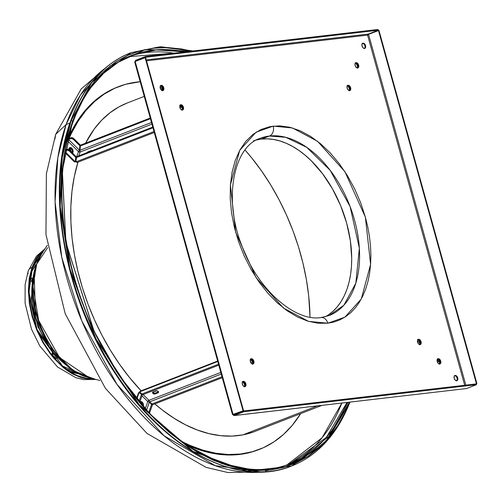 <?xml version="1.0" encoding="UTF-8"?>
<svg xmlns="http://www.w3.org/2000/svg" width="502" height="502" viewBox="0 0 502 502"><rect width="100%" height="100%" fill="white"/><g stroke="black" fill="none" stroke-linecap="round" stroke-linejoin="round"><path stroke-width="0.75" d="M300.654 413.635A194.563 120.85 -111.2 0 1 259.521 449.346A194.563 120.85 -111.2 0 1 182.326 441.747L189.819 445.299L202.839 450.137L215.728 453.218L228.36 454.511L240.609 454.015L252.362 451.725L263.506 447.665L273.935 441.873L283.548 434.406L292.246 425.338L300.654 413.635M258.48 449.748L251.195 452.176L239.441 454.467L227.193 454.969L214.561 453.67L201.672 450.589L187.252 445.136A194.563 120.85 68.8 0 0 258.354 449.798L259.521 449.346M118.522 86.664A194.563 120.85 -111.2 0 1 140.183 81.726L125.682 84.286L114.538 88.346L104.115 94.138L94.501 101.605L85.804 110.672L78.099 121.252L71.46 133.25L69.1 138.458A194.563 120.85 -111.2 0 1 118.522 86.664L117.355 87.122A194.563 120.85 68.8 0 0 68.071 138.59L76.931 121.71L84.637 111.124L93.334 102.057L102.948 94.596L113.37 88.804L117.487 87.072M140.936 403.608L140.152 402.635A2.799 1.738 68.8 0 1 140.817 403.407M71.246 152.319L70.682 150.274L68.818 148.441M142.53 406.112L142.668 405.202M71.849 149.822L70.719 148.498L69.257 147.858M71.196 151.748A2.799 1.738 68.8 0 0 70.054 149.452L71.221 149A2.799 1.738 -111.2 0 1 71.773 149.703M69.571 147.864A2.799 1.738 -111.2 0 1 70.719 148.498L69.552 148.95L70.719 148.498L71.221 149L70.054 149.452L69.552 148.95A2.799 1.738 68.8 0 0 69.144 148.617M70.769 150.443A2.999 1.864 -111.2 0 1 71.096 151.648M69.025 149.383L69.715 149.113L69.025 149.383M71.127 152.131L70.525 149.941M265.458 470.882L286.862 466.496M125.745 57.711L131.58 55.446L156.298 49.855L185.069 51.888A218.935 135.992 -111.2 0 0 131.58 55.446C104.786 66.195 85.233 88.503 72.922 122.356A1.6 1.017 19.5 0 1 72.426 122.821M191.325 51.166L145.009 49.635L110.089 66.101L86.695 92.155L72.583 121.371A1.6 1.017 19.5 0 1 72.922 122.35A1.6 1.017 -160.5 0 0 72.583 121.371L67.688 137.761L64.181 155.325L62.097 173.887L61.464 193.264L62.273 213.281L64.532 233.737L68.209 254.432L73.273 275.178L79.674 295.766L87.348 315.996L96.221 335.687L106.211 354.632L117.223 372.66L129.146 389.59L141.871 405.265L155.269 419.534L169.218 432.253L183.575 443.31L198.208 452.591L212.98 460.001L227.739 465.486L242.347 468.975L256.66 470.443L270.547 469.878L283.868 467.28L296.506 462.681L308.322 456.117L319.216 447.652L329.074 437.374L337.808 425.382L345.332 411.784L349.53 402.171L326.394 440.467L307.99 456.331L284.214 467.186L255.091 470.38L221.583 463.434L185.753 444.816L150.575 414.771L119.181 375.609L94.043 331.144L65.894 242.347L62.342 170.774L72.583 121.371L78.82 106.298L86.344 92.707L95.079 80.709L104.937 70.431L115.83 61.972L127.652 55.408L140.284 50.802L153.606 48.211L167.492 47.64L181.812 49.114L191.325 51.166M72.52 121.308L86.658 92.048L110.114 65.957L145.134 49.51L191.569 51.135L181.799 49.014L167.473 47.546L153.581 48.11L140.253 50.708L127.615 55.314L115.786 61.884L104.893 70.349L95.029 80.627L86.288 92.632L78.764 106.229L72.52 121.308A1.098 0.697 -160.5 0 0 71.02 120.932A1.098 0.697 19.5 0 1 72.52 121.308L67.619 137.711L64.112 155.281L62.028 173.849L61.395 193.239L62.21 213.262L64.463 233.725L68.146 254.432L73.21 275.184L79.611 295.785L87.292 316.028L96.171 335.719L106.167 354.676L117.179 372.71L129.108 389.652L141.84 405.334L155.243 419.609L169.199 432.335L183.563 443.391L198.202 452.678L212.98 460.096L227.745 465.574L242.359 469.069L256.679 470.537L270.572 469.972L283.906 467.375L296.544 462.769L308.366 456.205L319.266 447.74L329.13 437.455L337.865 425.458L345.395 411.853L349.624 402.158L326.501 440.492L308.102 456.381L284.327 467.255L255.192 470.481L221.671 463.553L185.822 444.954L150.613 414.909L119.187 375.734L94.018 331.238L65.831 242.378L62.273 170.749L72.52 121.308M192.555 51.022L159.209 46.893L130.859 52.723A221.727 137.724 68.8 0 0 130.784 52.754L91.922 82.165L71.02 120.932A221.727 137.724 -111.2 0 1 130.928 52.697L160.853 46.749L193.138 50.953M70.876 120.988L91.778 82.221L130.784 52.754A221.727 137.724 68.8 0 0 70.876 120.988A1.098 0.697 -160.5 0 0 70.531 121.315A1.098 0.697 19.5 0 1 70.876 120.988A221.727 137.724 68.8 0 0 113.672 370.42A221.727 137.724 68.8 0 0 291.474 466.069L246.783 471.252L192.893 451.486L138.928 404.568L95.807 338.837L69.759 268.84L60.077 206.567L62.104 157.283L70.876 120.988M70.6 121.773A1.098 0.697 19.5 0 1 70.531 121.315M287.313 464.626A218.935 135.992 68.8 0 0 341.843 403.062L322.077 437.775L287.313 464.626M284.402 465.818L290.244 463.553L326.388 437.336L347.02 402.466A218.935 135.992 -111.2 0 1 290.244 463.553C237.295 485.754 161.895 444.847 114.036 367.012C65.8 291.944 48.443 188.225 72.922 122.356M62.122 173.592L61.395 190.459M66.082 124.59L69.91 123.103L66.082 124.59L80.558 94.847L104.767 68.523A219.732 136.488 68.8 0 0 66.082 124.59L55.678 134.341L66.082 124.59A219.732 136.488 68.8 0 0 98.944 355.855A219.732 136.488 68.8 0 0 261.636 472.018L215.22 465.655L164.141 435.824L117.054 384.482L81.864 321.073L61.771 257.388L55.088 201.823L57.83 157.672L66.082 124.59M54.887 139.173L55.678 134.341L81.23 88.892L109.191 64.953M36.684 264.121L47.659 247.63L36.684 264.121L41.39 254.407A72.526 45.048 68.8 0 0 36.684 264.121A7.988 5.076 -160.5 0 0 36.313 264.861A7.988 5.076 19.5 0 1 36.684 264.121A72.526 45.048 68.8 0 0 43.448 332.487A72.526 45.048 68.8 0 0 89.343 377.755L59.5 357.518L38.679 320.496L33.025 286.429L36.684 264.121M31.883 287.834L31.933 299.167L33.64 311.002L35.096 316.969L39.143 328.71L44.571 339.823L47.74 345.006L51.166 349.875L58.684 358.484M70.864 368.292L49.114 346.631L35.573 317.521L34.155 273.866M33.383 276.866A65.423 40.637 68.8 0 0 68.272 366.598M128.694 56.632L173.974 53.181A218.935 135.992 68.8 0 0 128.694 56.632M153.493 420.287L140.089 406.011M94.42 336.403L85.541 316.706M66.389 255.116L62.712 234.403M60.46 213.94L59.644 193.916M295.301 463.214L328.797 436.407L348.068 402.34M130.784 52.754C103.136 63.917 83.05 86.771 70.537 121.308C44.854 190.283 64.607 299.248 116.495 375.471C164.932 449.717 238.419 488.019 291.474 466.069A221.727 137.724 68.8 0 0 291.549 466.044M349.919 402.127A221.727 137.724 -111.2 0 1 291.618 466.013A221.727 137.724 -111.2 0 1 113.816 370.363A221.727 137.724 -111.2 0 1 71.02 120.932L62.254 157.226L60.221 206.51L69.903 268.783L95.957 338.781L139.079 404.512L193.038 451.43L246.934 471.196L291.474 466.069M131.292 53.846L127.1 55.553M69.251 371.223L79.554 374.003L73.33 372.735L69.182 371.191M93.316 378.784L62.392 366.021L37.01 329.406L28.94 292.101L32.461 267.911L36.834 258.806L39.608 254.997L43.618 250.962L32.461 267.911L29.787 278.698L29.129 284.596L29.185 297.109L29.9 303.61L32.68 316.775L37.148 329.739L43.141 342.013L50.426 353.119L58.728 362.632L63.158 366.673L72.37 373.13L77.057 375.483L86.388 378.332L93.316 378.784M31.952 267.415L44.904 248.986L39.181 254.351L36.376 258.204L31.952 267.415L29.254 278.321L28.382 290.514L29.367 303.515L32.172 316.831L36.696 329.946L42.758 342.358L50.125 353.59L54.216 358.629L63.001 367.301L67.613 370.846L72.319 373.833L81.801 377.975L91.094 379.568L95.6 379.38L64.105 368.211L37.236 331.232L28.413 292.497L31.952 267.415A11.985 7.618 -160.5 0 0 28.237 270.898A11.985 7.618 19.5 0 1 31.952 267.415M28.106 273.879A11.985 7.618 19.5 0 1 28.237 270.898L36.42 256.265L45.149 248.603M30.158 276.552A434.92 276.445 -160.5 0 0 32.335 279.269A434.92 276.445 19.5 0 1 30.158 276.552M36.037 264.56L30.986 272.793L33.578 267.936L36.037 264.56M32.034 281.208L31.733 280.976L32.435 278.993L31.733 280.976L31.915 281.961L32.034 281.208M31.469 281.283L31.733 280.976A0.797 0.508 19.5 0 0 31.482 281.208L32.674 277.844M55.967 358.447L57.335 357.92L55.967 358.447L52.177 354.707L53.701 353.866L52.095 354.236L52.672 352.611L51.8 354.349L52.497 352.391L51.8 354.349L52.177 354.707L53.858 354.054L52.177 354.707A0.797 0.364 134.6 0 1 51.825 354.694L55.615 358.441A0.797 0.364 -45.4 0 0 55.967 358.447M273.17 126.127L256.095 132.177L239.711 150.355L230.393 184.949L235.62 232.206L256.114 277.694L283.435 308.027L308.567 321.38L327.825 323.206A7.988 6.181 -96.6 0 0 321.154 317.534A7.988 6.181 83.4 0 1 327.825 323.206L318.011 323.25L307.814 321.154L297.466 316.975L287.175 310.794L277.179 302.744L267.685 293.011L258.9 281.798L251.019 269.342L244.204 255.926L238.613 241.832L234.359 227.362L231.535 212.842L230.205 198.572L230.399 184.868L232.106 172.023L235.3 160.32L239.9 150.01L245.817 141.313L252.914 134.423L261.04 129.491L270.02 126.611L279.658 125.858L289.754 127.244L300.077 130.74L310.412 136.268L320.533 143.71L330.216 152.903L339.258 163.652L347.459 175.719L354.65 188.846L360.662 202.745L365.374 217.128L367.74 226.822L369.459 236.498L370.514 246.055L370.896 255.411L370.595 264.466L369.623 273.144L367.985 281.352L365.694 289.014L362.783 296.054L359.263 302.411L355.184 308.021L350.572 312.821L345.483 316.775L339.961 319.843L334.056 321.995L327.825 323.206L344.899 317.157L361.289 298.979L370.601 264.385L365.374 217.128L344.88 171.64L317.559 141.307L292.428 127.954L273.17 126.127A7.988 6.181 83.4 0 1 269.455 136.036A7.988 6.181 -96.6 0 0 273.17 126.127M253.491 140.924L260.205 138.314L269.455 136.036A95.085 59.06 -111.2 0 1 352.297 212.71A95.085 59.06 -111.2 0 1 329.117 315.557L343.876 305.241L355.836 283.147L359.357 248.157L350.114 206.592L330.165 170.322L306.678 147.299L285.694 137.303L269.455 136.036L261.573 139.098L269.455 136.036A95.085 59.06 -111.2 0 0 260.205 138.314C234.315 146.038 222.668 197.662 241.845 245.698C257.651 290.062 295.703 322.02 321.067 317.54L329.117 315.557M325.221 316.793A95.085 59.06 68.8 0 0 343.268 212.446A95.085 59.06 68.8 0 0 261.573 139.098A95.085 59.06 68.8 0 0 256.503 140.033M182.37 110.063A2.799 1.738 68.8 0 0 182.703 106.989A2.799 1.738 68.8 0 0 180.381 104.937M182.408 110.063L180.946 109.423L179.911 107.591L179.898 105.646L180.927 104.717A2.799 1.738 -111.2 0 1 183.362 106.97A2.799 1.738 -111.2 0 1 182.684 109.994A2.799 1.738 -111.2 0 1 182.408 110.063L182.408 110.063A2.799 1.738 -111.2 0 1 179.973 107.805A2.799 1.738 -111.2 0 1 180.657 104.78A2.799 1.738 -111.2 0 1 180.927 104.717L182.389 105.351L183.431 107.183L183.437 109.135L182.408 110.063M180.406 104.918L180.927 104.717L180.406 104.918M364.508 48.481A2.799 1.738 68.8 0 0 364.841 45.4A2.799 1.738 68.8 0 0 362.519 43.354M363.065 43.134A2.799 1.738 -111.2 0 1 365.5 45.387A2.799 1.738 -111.2 0 1 364.822 48.412A2.799 1.738 -111.2 0 1 364.546 48.481L363.084 47.841L362.224 46.529L361.929 44.49L362.739 43.222L364.17 43.467L365.569 45.6L365.575 47.552L364.546 48.481A2.799 1.738 -111.2 0 1 362.111 46.222A2.799 1.738 -111.2 0 1 362.795 43.197A2.799 1.738 -111.2 0 1 363.065 43.134L362.544 43.335L363.065 43.134M357.6 68.015A2.799 1.738 68.8 0 0 357.926 64.934A2.799 1.738 68.8 0 0 355.604 62.888M356.15 62.662A2.799 1.738 -111.2 0 1 358.591 64.915A2.799 1.738 -111.2 0 1 357.907 67.946A2.799 1.738 -111.2 0 1 357.637 68.008L356.533 67.676L355.309 66.057L355.021 64.024L355.824 62.756L357.255 63.001L358.478 64.614L358.767 66.653L357.637 68.008A2.799 1.738 -111.2 0 1 355.196 65.756A2.799 1.738 -111.2 0 1 355.88 62.731A2.799 1.738 -111.2 0 1 356.15 62.662L355.636 62.863L356.15 62.662M349.593 90.63A2.799 1.738 68.8 0 0 349.925 87.549A2.799 1.738 68.8 0 0 347.597 85.503M349.63 90.624L348.168 89.983L347.127 88.157L347.12 86.206L348.15 85.277A2.799 1.738 -111.2 0 1 350.584 87.53A2.799 1.738 -111.2 0 1 349.9 90.555A2.799 1.738 -111.2 0 1 349.63 90.624L349.63 90.624A2.799 1.738 -111.2 0 1 347.196 88.371A2.799 1.738 -111.2 0 1 347.873 85.346A2.799 1.738 -111.2 0 1 348.15 85.277L349.612 85.917L350.647 87.743L350.66 89.695L349.63 90.624M347.629 85.478L348.15 85.277L347.629 85.478M162.717 90.667A2.799 1.738 68.8 0 0 163.05 87.586A2.799 1.738 68.8 0 0 160.722 85.541M161.267 85.315A2.799 1.738 -111.2 0 1 163.708 87.574A2.799 1.738 -111.2 0 1 163.024 90.598A2.799 1.738 -111.2 0 1 162.755 90.661L161.293 90.027L160.251 88.195L160.245 86.244L160.941 85.409L162.372 85.654L163.596 87.266L163.884 89.306L162.755 90.661A2.799 1.738 -111.2 0 1 160.314 88.408A2.799 1.738 -111.2 0 1 160.998 85.384A2.799 1.738 -111.2 0 1 161.267 85.315L160.753 85.516L161.267 85.315M252.813 364.063A2.799 1.738 68.8 0 0 253.14 360.982A2.799 1.738 68.8 0 0 250.818 358.93M251.364 358.71A2.799 1.738 -111.2 0 1 253.799 360.963A2.799 1.738 -111.2 0 1 253.121 363.988A2.799 1.738 -111.2 0 1 252.851 364.057L251.747 363.718L250.523 362.105L250.228 360.066L251.038 358.798L252.468 359.049L253.868 361.176L253.874 363.128L252.851 364.057A2.799 1.738 -111.2 0 1 250.41 361.804A2.799 1.738 -111.2 0 1 251.094 358.779A2.799 1.738 -111.2 0 1 251.364 358.71L250.849 358.911L251.364 358.71M244.807 386.678A2.799 1.738 68.8 0 0 245.139 383.597A2.799 1.738 68.8 0 0 242.811 381.545M244.844 386.672L243.382 386.032L242.34 384.206L242.334 382.254L243.363 381.325A2.799 1.738 -111.2 0 1 245.798 383.578A2.799 1.738 -111.2 0 1 245.114 386.603A2.799 1.738 -111.2 0 1 244.844 386.672L244.844 386.672A2.799 1.738 -111.2 0 1 242.41 384.419A2.799 1.738 -111.2 0 1 243.087 381.394A2.799 1.738 -111.2 0 1 243.363 381.325L244.825 381.966L245.861 383.792L245.873 385.743L244.844 386.672M242.842 381.526L243.363 381.325L242.842 381.526M456.663 380.773A2.799 1.738 68.8 0 0 456.996 377.699A2.799 1.738 68.8 0 0 454.674 375.647M456.701 380.773L455.239 380.133L454.197 378.301L454.191 376.356L455.22 375.427A2.799 1.738 -111.2 0 1 457.655 377.68A2.799 1.738 -111.2 0 1 456.971 380.704A2.799 1.738 -111.2 0 1 456.701 380.773L456.701 380.773A2.799 1.738 -111.2 0 1 454.266 378.514A2.799 1.738 -111.2 0 1 454.944 375.49A2.799 1.738 -111.2 0 1 455.22 375.427L456.682 376.061L457.717 377.893L457.73 379.845L456.701 380.773M454.699 375.628L455.22 375.427L454.699 375.628M439.689 364.025A2.799 1.738 68.8 0 0 440.022 360.944A2.799 1.738 68.8 0 0 437.694 358.892M439.727 364.019L438.265 363.379L437.223 361.547L437.217 359.601L438.24 358.673A2.799 1.738 -111.2 0 1 440.681 360.925A2.799 1.738 -111.2 0 1 439.997 363.95A2.799 1.738 -111.2 0 1 439.727 364.019L439.727 364.019A2.799 1.738 -111.2 0 1 437.286 361.766A2.799 1.738 -111.2 0 1 437.97 358.735A2.799 1.738 -111.2 0 1 438.24 358.673L439.702 359.313L440.743 361.139L440.756 363.09L439.727 364.019M437.725 358.874L438.24 358.673L437.725 358.874M420.036 344.623A2.799 1.738 68.8 0 0 420.362 341.542A2.799 1.738 68.8 0 0 418.041 339.496M418.586 339.27A2.799 1.738 -111.2 0 1 421.021 341.529A2.799 1.738 -111.2 0 1 420.343 344.554A2.799 1.738 -111.2 0 1 420.067 344.617L418.605 343.983L417.746 342.665L417.451 340.632L418.26 339.365L419.691 339.609L421.09 341.743L421.096 343.694L420.067 344.617A2.799 1.738 -111.2 0 1 417.633 342.364A2.799 1.738 -111.2 0 1 418.317 339.339A2.799 1.738 -111.2 0 1 418.586 339.27L418.072 339.471L418.586 339.27M135.157 62.292L232.821 414.445L233.625 414.545L233.123 414.602L135.157 62.292L135.182 61.464L145.611 57.548L243.545 410.686L233.625 414.545L243.545 410.686L233.123 414.602L135.182 61.464L145.109 57.604L243.043 410.749L145.109 57.604L145.611 57.548L243.545 410.686L232.821 414.445L233.888 415.612L466.584 388.535L234.089 415.556L232.821 414.445M418.003 339.496L419.465 340.136L420.507 341.969L420.513 343.92L419.816 344.755M437.656 358.899L438.761 359.237L439.984 360.85L440.279 362.89L439.47 364.157M454.636 375.653L455.741 375.992L456.958 377.604L457.253 379.644L456.45 380.911M242.78 381.551L244.242 382.191L245.101 383.503L245.396 385.542L244.587 386.81M250.78 358.936L252.242 359.576L253.284 361.409L253.397 362.927L252.594 364.195M160.684 85.541L161.788 85.88L163.012 87.492L163.301 89.532L162.497 90.799M347.566 85.503L349.028 86.143L349.888 87.455L350.183 89.494L349.373 90.762M355.567 62.888L356.671 63.227L357.895 64.84L358.183 66.879L357.38 68.146M362.482 43.36L363.944 43.994L364.985 45.826L364.992 47.778L364.295 48.612M180.343 104.943L181.806 105.583L182.847 107.409L182.96 108.934L182.157 110.195M234.911 414.043L236.185 413.899L234.911 414.043M367.589 35.115L464.695 385.26L367.589 35.115L146.515 60.811L367.589 35.115L368.286 34.086L367.589 35.115L368.543 34.337L367.251 35.228M234.089 415.556L244.01 411.703L476.505 384.676L466.584 388.535L234.089 415.556L233.405 414.219L234.089 415.556L244.01 411.703L243.796 410.937L233.8 414.821M233.876 414.796L243.796 410.937L476.291 383.911L476.505 384.676L244.01 411.703L243.796 410.937L476.291 383.911L476.505 384.676L466.584 388.535M135 61.602L135.578 60.347L135.647 61.282L136.205 61.062L135.791 61.112L135.578 60.347L145.498 56.488L135.578 60.347L135 61.602M146.264 59.895L368.286 34.086L378.207 30.227L368.286 34.086L146.264 59.895M378 29.467L378.207 30.227L145.712 57.253L135.791 61.112L145.712 57.253L145.498 56.488L378 29.467L145.498 56.488L145.712 57.253L378.207 30.227L378 29.467M368.543 34.337L465.825 385.128L368.543 34.337L378.966 30.421L476.9 383.559L475.375 384.017L476.398 383.622L378.464 30.478L368.543 34.337M475.877 383.961L476.9 383.559L378.966 30.421L378.464 30.478L476.398 383.622L476.9 383.559L475.877 383.961M328.277 314.967L332.977 311.322L337.225 306.891L340.996 301.721L344.234 295.854L346.926 289.359L349.041 282.287L350.553 274.719L351.45 266.713L351.72 258.361L350.396 240.91L346.631 223.045L340.563 205.443L332.424 188.783L322.541 173.711L311.278 160.803L305.26 155.319L299.073 150.55L292.76 146.553L286.397 143.352L280.028 140.993L273.734 139.487L267.56 138.853L261.573 139.098M319.874 317.841A7.988 6.181 83.4 0 1 321.154 317.534M419.672 344.598A2.999 1.864 68.8 0 0 419.766 344.385L420.425 344.127L419.578 344.774M439.407 364.013A2.999 1.864 68.8 0 0 439.476 363.837L440.028 363.624L439.288 364.226M417.457 339.659L418.643 340.331L419.565 341.736L419.766 344.385A2.999 1.864 68.8 0 0 417.789 339.754M437.167 359.112L439.018 360.668L439.583 362.312L439.476 363.837A2.999 1.864 68.8 0 0 437.424 359.181M417.426 340.839L419.91 343.293L417.426 340.839M439.57 362.206A1.995 1.268 19.5 0 1 438.39 361.534L437.085 360.241L439.714 362.249M139.763 402.184A2.999 1.864 -111.2 0 1 140.422 401.587A2.999 1.864 -111.2 0 1 142.279 402.202L141.407 402.541A2.999 1.864 68.8 0 0 140.02 401.851M250.234 359.099L251.42 359.771L252.148 359.488L251.42 359.771A2.999 1.864 68.8 0 0 250.567 359.194M242.209 381.777L243.395 382.449L244.185 382.141L243.395 382.449A2.999 1.864 68.8 0 0 242.522 381.865M139.838 401.857L141.759 402.949L142.681 405.616M141.997 395.84L147.795 401.562L145.329 408.515L147.795 401.562L141.997 395.84M143.214 406.639L143.516 404.725L142.637 402.61L141.1 401.531L140.359 401.613L139.612 402.51M252.45 364.038A2.999 1.864 68.8 0 0 251.42 359.771L252.65 362.293L252.355 364.214M244.436 386.653L244.606 386.182L244.436 386.653A2.999 1.864 68.8 0 0 243.395 382.449L244.625 384.971L244.33 386.891M158.55 391.849L154.905 393.185L153.725 392.897L152.884 391.918M251.891 360.336L250.228 360.982L251.891 360.336M220.805 372.421L148.975 400.345L143.12 394.566L148.975 400.345L147.795 401.562L149.314 402.278L147.795 401.562A1.199 0.552 -45.4 0 1 148.975 400.345L149.734 401.845L152.759 404.725L222.267 377.699L152.759 404.725L151.999 403.978L222.003 376.757L151.999 403.978L149.734 401.845L148.975 400.345L220.805 372.421M158.036 392.828L158.488 391.792L157.132 390.801L153.097 391.968L152.639 393.003L154.296 394.045L158.036 392.828L155.118 393.963A1.6 1.017 19.5 0 1 153.311 393.706A1.6 1.017 19.5 0 1 152.602 392.432A1.6 1.017 19.5 0 1 153.097 391.968L156.015 390.832A1.6 1.017 19.5 0 1 157.816 391.089A1.6 1.017 19.5 0 1 158.532 392.363A1.6 1.017 19.5 0 1 158.036 392.828L158.343 391.955L158.036 392.828M140.146 393.468L140.786 392.815M140.372 392.413L139.719 393.085M139.863 392.915A2.397 1.098 134.6 0 1 140.271 392.508M140.271 393.298A1.199 0.552 134.6 0 1 140.679 392.89M139.211 392.3L141.476 394.428L139.035 401.324L141.476 394.428L139.211 392.3L136.914 398.783L139.211 392.3L138.508 392.871L136.569 398.362M142.235 395.174L139.757 402.171L142.235 395.174L141.476 394.428L142.235 395.174M140.152 391.183L139.625 391.874L142.65 394.748L139.625 391.874L217.768 361.49L139.625 391.874L140.152 391.183L217.648 361.051M218.521 364.207L141.897 394.001L139.625 391.874L141.897 394.001L218.521 364.207M218.784 365.149L142.65 394.748L141.897 394.001L142.65 394.748L218.784 365.149M252.569 361.867L250.755 362.576L252.569 361.867M221.25 374.046L149.734 401.845L152.759 404.725L149.734 401.845L221.25 374.046M149.314 402.278L146.609 409.921L149.314 402.278L151.585 404.405L149.314 402.278M149.364 413.29L152.344 405.152L149.671 412.694L148.912 411.947L151.585 404.405L152.344 405.152L151.585 404.405L148.912 411.947A1.995 0.916 134.6 0 1 148.78 412.249L148.912 411.947L149.671 412.694A1.995 0.916 -45.4 0 1 149.521 413.033M142.681 405.547A2.999 1.864 68.8 0 0 141.407 402.541L142.279 402.202A2.999 1.864 -111.2 0 1 143.371 406.338M152.922 392.056A1.6 1.017 -160.5 0 0 155.425 393.091L155.118 393.963L155.425 393.091L158.343 391.955A1.6 1.017 -160.5 0 0 158.519 391.867M72.219 153.154L73.116 151.278L72.508 149.088L70.656 147.532L69.922 147.619L69.176 148.517A2.999 1.864 -111.2 0 1 69.985 147.594A2.999 1.864 -111.2 0 1 72.388 148.887A2.999 1.864 -111.2 0 1 72.966 152.257L72.087 152.595A2.999 1.864 68.8 0 0 71.698 149.552A2.999 1.864 68.8 0 0 69.583 147.852M179.798 105.106L181.649 106.656L182.213 108.3L182.107 109.825L182.766 109.568L182.107 109.825A2.999 1.864 68.8 0 0 180.13 105.2M162.284 90.63A2.999 1.864 68.8 0 0 162.391 90.373L163.15 90.078L162.391 90.373A2.999 1.864 68.8 0 0 160.489 85.773L161.625 86.727L162.384 88.283L162.209 90.762M69.401 147.864L70.581 148.222L71.635 149.427L72.2 151.071L71.905 152.984M67.72 140.052A1.199 0.552 134.6 0 1 68.542 139.43L79.391 150.142L78.475 151.617L67.538 140.817L78.475 151.617L76.693 156.662L78.475 151.617L80.113 152.024L151.937 124.101L80.113 152.024L78.751 155.865L80.113 152.024L79.969 150.286L80.113 152.024A1.199 0.759 -160.5 0 1 78.475 151.617L79.699 149.27L80.169 144.915L72.671 137.849L71.202 137.68L68.849 138.558L67.676 140.102M76.304 157.76L75.758 159.297L76.304 157.76M69.031 149.709A2.999 1.864 -111.2 0 1 69.176 148.517L69.063 150.042M182.013 110.045A2.999 1.864 68.8 0 0 182.107 109.825L181.919 110.214M86.84 152.715A1.6 0.734 134.6 0 1 87.975 151.849L90.893 150.719L91.201 151.02L90.893 150.719A1.6 0.734 134.6 0 1 91.602 150.744A1.6 0.734 134.6 0 1 91.671 150.838L91.113 150.65L87.975 151.849L86.821 152.746M76.078 161.06L75.451 160.772M75.124 161.493L75.997 161.826M75.865 161.795A2.397 1.525 19.5 0 1 75.338 161.6M75.953 161.023A1.199 0.759 19.5 0 1 75.589 160.86M67.776 139.23L70.895 137.761L70.587 138.634L68.542 139.43L79.391 150.142L79.862 145.787L73.035 139.085L71.24 138.514L68.542 139.43L68.849 138.558A2.397 1.098 134.6 0 0 67.952 139.085M80.169 144.915L79.862 145.787L73.305 139.318L73.618 138.445L80.169 144.915L79.391 150.142L80.169 144.915M79.969 150.286L151.485 122.482L79.969 150.286L80.439 145.931L79.969 150.286M150.255 118.033L80.747 145.059L150.255 118.033M180.205 107.146L182.057 107.604L180.205 107.146L180.331 106.782L180.205 107.146M150.443 118.717L80.439 145.931L80.747 145.059L80.439 145.931L150.443 118.717M160.113 86.884L162.541 89.281L160.113 86.884M179.766 106.286L181.9 107.171L179.766 106.286M77.151 162.479L75.852 161.914L153.995 131.53L75.852 161.914L77.151 162.479L154.265 132.497M76.323 157.559L152.953 127.765L76.323 157.559L76.63 156.687L152.765 127.088L76.63 156.687L75.852 161.914L76.323 157.559M74.88 161.933L75.582 160.897L76.053 156.542L75.275 161.769L65.273 151.899L75.275 161.769L74.346 161.864L64.764 152.407M75.746 157.415L75.275 161.769L75.746 157.415L69.188 150.945L75.746 157.415L76.053 156.542L75.746 157.415M65.498 150.644L67.494 150.161L69.188 150.945L69.502 150.073L76.053 156.542L69.502 150.073A1.995 1.268 -160.5 0 0 66.779 149.395L69.226 149.841L69.188 150.945A1.995 1.268 19.5 0 0 66.471 150.267L65.498 150.644M65.643 149.834L66.779 149.395L66.471 150.267L66.779 149.395L65.643 149.834M72.081 152.621A2.999 1.864 68.8 0 0 72.087 152.595L72.966 152.257A2.999 1.864 -111.2 0 1 72.464 153.003M73.305 139.318L73.618 138.445A1.995 1.268 -160.5 0 0 70.895 137.761L70.587 138.634A1.995 1.268 19.5 0 1 73.305 139.318M349.223 90.605L349.411 90.071L349.223 90.605A2.999 1.864 68.8 0 0 348.2 86.338L348.934 86.055L348.2 86.338L349.436 88.86L349.141 90.78M357.229 67.99A2.999 1.864 68.8 0 0 356.232 63.66L356.891 63.403L356.232 63.66L357.462 66.182L357.167 68.103M347.02 85.666L348.2 86.338A2.999 1.864 68.8 0 0 347.353 85.76M355.046 62.988L356.232 63.66A2.999 1.864 68.8 0 0 355.397 63.089M310.01 317.157A174.188 108.194 68.8 0 0 245.045 150.042L251.91 158.136L261.636 171.056L270.685 184.905L278.968 199.545L286.397 214.837L292.917 230.631L298.452 246.783L302.951 263.13L306.377 279.514L308.692 295.778L310.01 317.157M321.882 405.384L254.909 431.425A176.183 109.436 68.8 0 1 242.855 434.876L231.962 436.094L220.667 435.686L209.096 433.653L197.349 430.019L185.539 424.817L173.78 418.097L162.196 409.927L154.848 403.909A176.183 109.436 68.8 0 0 242.855 434.876L317.352 405.911L242.855 434.876L253.253 432.04M144.25 96.384L127.226 102.998A176.183 109.436 68.8 0 0 85.597 143.17L94.194 129.089L101.655 120.216L109.982 112.768L119.081 106.8L127.288 102.973M77.986 162.152A176.183 109.436 68.8 0 0 141.137 390.801L129.529 377.542L119.689 364.471L110.534 350.465L102.163 335.656L94.64 320.188L88.051 304.206L82.447 287.872L77.898 271.337L74.434 254.765L72.093 238.312L70.901 222.141L70.864 206.397L71.981 191.243L74.252 176.817L77.986 162.152M47.307 245.265L41.39 254.407L36.32 264.843C21.247 303.396 51.455 369.384 89.343 377.755L99.885 380.497M34.243 272.178L31.35 298.05L37.895 326.758L52.465 352.348L72.068 369.478M55.678 134.341L46.379 173.767L45.964 234.572L65.204 313.725L105.445 388.379L147.023 433.452L206.065 467.375L227.895 472.533L267.07 471.704M350.145 402.102L325.993 442.111L291.618 466.013M96.033 379.493L83.332 379.581L75.808 377.68L57.485 366.949L39.783 345.947L31.526 329.249L25.1 303.246L25.125 284.49L28.237 270.898M51.825 354.694L55.615 358.434M417.733 339.565L418.317 339.339M437.386 358.968L437.97 358.735M454.36 375.722L454.944 375.49M242.504 381.62L243.087 381.394M250.511 359.005L251.094 358.779M160.414 85.61L160.998 85.384M347.29 85.572L347.873 85.346M355.297 62.957L355.88 62.731M362.212 43.423L362.795 43.197M180.074 105.012L180.657 104.78M134.731 62.053L232.508 414.633M161.111 89.827L162.529 89.274"/></g></svg>

